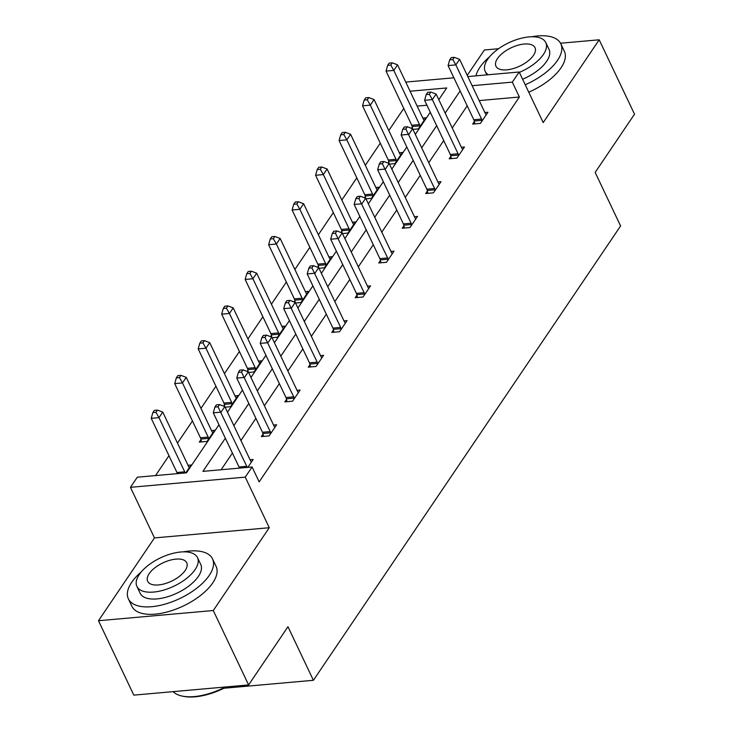 <?xml version="1.0" encoding="UTF-8"?>
<svg xmlns="http://www.w3.org/2000/svg" width="733" height="733" viewBox="0 0 733 733"><rect width="100%" height="100%" fill="white"/><g stroke="black" fill="none" stroke-linecap="round" stroke-linejoin="round"><path stroke-width="1.1" d="M467.791 76.571L519.175 71.999L543.199 122.594L599.191 39.793L634.512 114.192L595.159 172.402L620.594 225.975L313.403 680.288L287.968 626.724L248.606 684.934L133.809 695.131L98.488 620.732L213.276 610.525L269.268 527.723L245.243 477.128L130.447 487.326L137.3 477.201L186.475 472.831L218.965 424.774M248.606 684.934L213.276 610.525M599.191 39.793L560.516 43.229M498.55 48.735L484.394 49.991L467.233 75.38M269.268 527.723L154.471 537.921L98.488 620.732M154.471 537.921L130.447 487.326M403.764 108.438L388.802 130.575M380.29 143.164L365.318 165.301M356.806 177.89L341.844 200.027M333.332 212.616L318.36 234.752M309.848 247.333L294.877 269.469M286.365 282.058L271.402 304.195M262.89 316.784L247.919 338.921M239.407 351.51L224.445 373.647M215.933 386.236L200.961 408.373M192.449 420.962L177.487 443.099M168.975 455.688L155.524 475.58M223.904 688.25L313.403 680.288M450.859 156.303L449.182 158.795L456.934 158.108L464.465 146.976L461.387 147.251M403.901 225.755L402.225 228.247L409.976 227.56L417.498 216.427L414.429 216.702M356.944 295.207L355.258 297.699L363.018 297.012L370.541 285.879L367.471 286.154M309.986 364.658L308.3 367.151L316.06 366.454L323.583 355.331L320.513 355.606M263.028 434.11L261.342 436.593L269.103 435.906L276.625 424.774L273.556 425.048M467.205 105.836L452.234 127.973M443.722 140.562L428.759 162.699M420.247 175.288L405.276 197.424M396.764 210.014L381.792 232.15M373.28 244.74L358.318 266.876M349.806 279.456L334.834 301.593M326.322 314.182L311.36 336.319M302.848 348.908L287.877 371.045M279.365 383.634L264.402 405.77M255.89 418.36L240.919 440.496M232.407 453.086L221.137 469.752M225.343 438.206L202.913 471.365L252.097 466.994L259.161 481.874L519.395 97.013L479.199 100.586M250.072 459.774L253.151 459.499L247.818 467.379M286.511 399.384L284.825 401.876L292.577 401.18L300.109 390.057L297.03 390.322M333.469 329.932L331.783 332.425L339.535 331.737L347.066 320.605L343.988 320.88M380.427 260.481L378.741 262.973L386.502 262.286L394.024 251.153L390.955 251.428M427.385 191.029L425.699 193.521L433.46 192.834L440.982 181.702L437.913 181.976M474.343 121.586L472.657 124.069L480.417 123.382L487.94 112.25L484.87 112.525M252.097 466.994L245.243 477.128M519.175 71.999L512.321 82.133L472.134 85.697M519.395 97.013L512.321 82.133M460.141 90.956L445.169 113.093M436.657 125.682L421.686 147.819M413.174 160.408L398.211 182.544M389.699 195.134L374.728 217.27M366.216 229.85L351.254 251.987M342.742 264.576L327.77 286.713M319.258 299.302L304.296 321.439M295.784 334.028L280.812 356.165M272.3 368.754L257.329 390.891M248.817 403.48L233.854 425.616M405.743 82.087L453.892 77.799M438.792 99.661L446.709 87.96L410.077 91.213M227.477 412.184L242.449 390.048M250.961 377.458L265.923 355.322M274.435 342.742L289.407 320.605M297.919 308.016L312.881 285.879M321.393 273.29L336.365 251.153M344.876 238.564L359.839 216.427M368.351 203.838L383.322 181.702M391.834 169.112L406.797 146.976M415.309 134.386L430.28 112.25M426.945 105.222L417.141 106.102M422.813 118.04L425.891 117.766L418.36 128.898L412.936 129.384M411.46 128.33L412.294 127.102M399.338 152.766L402.408 152.491L394.885 163.624L389.452 164.11M387.977 163.047L388.811 161.819M375.855 187.492L378.934 187.217L371.402 198.35L365.978 198.835M364.503 197.773L365.336 196.545M352.381 222.218L355.45 221.943L347.928 233.076L342.494 233.552M341.019 232.498L341.853 231.271M328.897 256.944L331.976 256.669L324.444 267.802L319.02 268.278M317.545 267.224L318.369 265.997M305.423 291.67L308.492 291.395L300.97 302.527L295.536 303.004M294.061 301.95L294.895 300.722M281.939 326.396L285.009 326.121L277.486 337.244L272.062 337.73M270.587 336.676L271.412 335.448M258.456 361.112L261.534 360.847L254.003 371.97L248.579 372.456M247.103 371.402L247.937 370.174M234.981 395.838L238.051 395.573L230.529 406.696L225.095 407.181M223.629 406.128L224.454 404.9M211.498 430.564L214.577 430.289L207.045 441.422L199.294 442.109L200.979 439.626M188.024 465.29L191.093 465.015L185.77 472.895M236.365 398.056L236.072 397.753A3.729 2.043 -95.1 0 1 235.44 396.8L209.72 342.641L205.955 348.202L198.194 348.89L223.922 403.058A3.729 2.043 -95.1 0 1 224.335 404.332L224.802 406.568L250.53 460.736A3.729 2.043 84.9 0 0 251.162 461.689L251.465 461.992M219.515 404.579L216.418 404.854L214.906 407.081L218.013 406.806L219.515 404.579L224.811 406.568L221.045 412.138L213.294 412.826L239.013 466.994A3.729 2.043 84.9 0 1 239.398 468.121M247.158 467.434A3.729 2.043 84.9 0 0 246.764 466.307L218.013 406.806M214.906 407.081L213.294 412.826M189.407 467.507L189.114 467.205A3.729 2.043 -95.1 0 1 188.482 466.252L162.753 412.083L158.997 417.654L151.236 418.341L176.955 472.51A3.729 2.043 -95.1 0 1 177.349 473.637M155.964 412.322L157.467 410.095L154.361 410.37L152.858 412.597L155.964 412.322L158.997 417.654L184.716 471.814A3.729 2.043 -95.1 0 1 185.101 472.95M157.467 410.095L162.753 412.083M151.236 418.341L152.858 412.597M226.561 686.894A45.464 21.248 154.6 0 1 183.516 696.35L182.352 696.112A46.582 21.77 -25.4 0 0 225.352 686.995M173.107 691.64A46.582 21.77 -25.4 0 0 182.352 696.112M141.322 571.841A46.582 21.77 -25.4 0 0 131.674 582.323A46.582 21.77 -25.4 0 0 128.376 598.852A46.582 21.77 -25.4 0 0 165.438 604.019A46.582 21.77 -25.4 0 0 209.235 575.423A46.582 21.77 -25.4 0 0 212.533 558.894A46.582 21.77 -25.4 0 0 183.424 551.848M128.376 598.852L131.903 606.301A46.582 21.77 -25.4 0 0 168.975 611.459A46.582 21.77 -25.4 0 0 212.772 582.872A46.582 21.77 -25.4 0 0 216.07 566.334L212.533 558.894M197.507 557.639L200.75 564.483A33.544 15.677 154.6 0 1 198.377 576.395A33.544 15.677 154.6 0 1 166.84 596.983A33.544 15.677 154.6 0 1 140.159 593.263L136.906 586.418A33.544 15.677 -25.4 0 0 163.596 590.129A33.544 15.677 -25.4 0 0 195.125 569.55A33.544 15.677 -25.4 0 0 197.507 557.639A33.544 15.677 -25.4 0 0 170.816 553.928A33.544 15.677 -25.4 0 0 139.279 574.507A33.544 15.677 -25.4 0 0 136.906 586.418M185.202 570.43A21.614 10.106 -25.4 0 0 186.732 562.761A21.614 10.106 -25.4 0 0 169.534 560.36A21.614 10.106 -25.4 0 0 149.211 573.627A21.614 10.106 -25.4 0 0 147.681 581.296A21.614 10.106 -25.4 0 0 164.879 583.697A21.614 10.106 -25.4 0 0 185.202 570.43M489.598 56.753A46.582 21.77 -25.4 0 0 479.95 67.234A46.582 21.77 -25.4 0 0 476.001 75.838M525.231 84.753A46.582 21.77 -25.4 0 0 557.52 60.344A46.582 21.77 -25.4 0 0 560.818 43.806A46.582 21.77 -25.4 0 0 531.7 36.76M528.759 92.193A46.582 21.77 -25.4 0 0 561.047 67.784A46.582 21.77 -25.4 0 0 564.346 51.246L560.818 43.806M519.358 72.384A33.544 15.677 -25.4 0 0 543.41 54.462A33.544 15.677 -25.4 0 0 545.783 42.56L549.035 49.404A33.544 15.677 154.6 0 1 546.662 61.306A33.544 15.677 154.6 0 1 522.602 79.228M545.783 42.56A33.544 15.677 -25.4 0 0 519.092 38.84A33.544 15.677 -25.4 0 0 487.564 59.428A33.544 15.677 -25.4 0 0 485.182 71.33A33.544 15.677 -25.4 0 0 488.315 74.739M533.477 55.341A21.614 10.106 -25.4 0 0 535.008 47.672A21.614 10.106 -25.4 0 0 517.81 45.272A21.614 10.106 -25.4 0 0 497.487 58.539A21.614 10.106 -25.4 0 0 495.957 66.217A21.614 10.106 -25.4 0 0 513.155 68.609A21.614 10.106 -25.4 0 0 533.477 55.341M259.849 363.33L259.555 363.027A3.729 2.043 -95.1 0 1 258.914 362.075L233.195 307.915L229.438 313.477L221.678 314.164L247.397 368.332A3.729 2.043 -95.1 0 1 247.818 369.606L248.285 371.842L274.014 426.01A3.729 2.043 84.9 0 0 274.646 426.963L274.939 427.266M242.999 369.853L239.893 370.128L238.39 372.355L241.496 372.08L242.999 369.853L248.285 371.851L244.529 377.413L236.768 378.1L262.487 432.268A3.729 2.043 84.9 0 1 262.909 433.542L263.504 436.401M270.789 433.414L270.669 432.846A3.729 2.043 84.9 0 0 270.248 431.581L241.496 372.08M238.39 372.355L236.768 378.1M283.332 328.613L283.03 328.302A3.729 2.043 -95.1 0 1 282.397 327.358L256.678 273.189L252.912 278.751L245.161 279.438L270.88 333.607A3.729 2.043 -95.1 0 1 271.292 334.88L271.76 337.116L297.488 391.285A3.729 2.043 84.9 0 0 298.129 392.237L298.423 392.54M266.473 335.128L263.376 335.402L261.864 337.629L264.97 337.354L266.473 335.128L271.769 337.125L268.003 342.687L260.252 343.374L285.971 397.543A3.729 2.043 84.9 0 1 286.392 398.816L286.988 401.684M294.263 398.697L294.144 398.129A3.729 2.043 84.9 0 0 293.722 396.855L264.97 337.354M261.864 337.629L260.252 343.374M212.891 432.782L212.597 432.479A3.729 2.043 -95.1 0 1 211.956 431.526L186.237 377.358L182.471 382.928L174.72 383.616L200.439 437.784A3.729 2.043 -95.1 0 1 200.86 439.058L201.456 441.917M179.438 377.596L180.941 375.369L177.844 375.644L176.332 377.871L179.438 377.596L182.471 382.928L208.19 437.097A3.729 2.043 -95.1 0 1 208.612 438.361L208.731 438.93M180.941 375.369L186.237 377.358M174.72 383.616L176.332 377.871M202.922 342.87L204.425 340.643L201.318 340.918L199.816 343.145L202.922 342.87L205.955 348.202L231.674 402.371A3.729 2.043 -95.1 0 1 232.095 403.645L232.214 404.204M204.425 340.643L209.72 342.641M198.194 348.89L199.816 343.145M306.806 293.887L306.513 293.576A3.729 2.043 -95.1 0 1 305.872 292.632L280.153 238.463L276.396 244.025L268.635 244.712L294.354 298.881A3.729 2.043 -95.1 0 1 294.776 300.154L295.243 302.39L320.972 356.559A3.729 2.043 84.9 0 0 321.604 357.512L321.897 357.814M289.956 300.402L286.85 300.677L285.348 302.903L288.454 302.628L289.956 300.402L295.252 302.399L291.487 307.961L283.726 308.648L309.445 362.817A3.729 2.043 84.9 0 1 309.867 364.09L310.462 366.958M317.746 363.971L317.627 363.403A3.729 2.043 84.9 0 0 317.206 362.129L288.454 302.628M285.348 302.903L283.726 308.648M226.396 308.144L227.908 305.918L224.802 306.192L223.299 308.419L226.396 308.144L229.438 313.477L255.157 367.645A3.729 2.043 -95.1 0 1 255.57 368.919L255.689 369.487M227.908 305.918L233.195 307.915M221.678 314.164L223.299 308.419M330.29 259.161L329.987 258.85A3.729 2.043 -95.1 0 1 329.355 257.906L303.636 203.737L299.87 209.299L292.119 209.995L317.838 264.155A3.729 2.043 -95.1 0 1 318.25 265.428L318.718 267.673L344.446 321.842A3.729 2.043 84.9 0 0 345.087 322.786L345.38 323.097M313.431 265.676L310.334 265.951L308.831 268.177L311.928 267.902L313.431 265.676L318.727 267.673L314.961 273.235L307.209 273.922L332.929 328.091A3.729 2.043 84.9 0 1 333.35 329.364L333.946 332.232M341.221 329.245L341.102 328.677A3.729 2.043 84.9 0 0 340.689 327.404L311.928 267.902M308.831 268.177L307.209 273.922M249.88 273.418L251.382 271.192L248.276 271.467L246.774 273.693L249.88 273.418L252.912 278.751L278.632 332.919A3.729 2.043 -95.1 0 1 279.053 334.193L279.172 334.761M251.382 271.192L256.678 273.189M245.161 279.438L246.774 273.693M353.764 224.435L353.471 224.133A3.729 2.043 -95.1 0 1 352.839 223.18L327.11 169.011L323.354 174.573L315.593 175.269L341.312 229.429A3.729 2.043 -95.1 0 1 341.734 230.703L342.201 232.947L367.929 287.116A3.729 2.043 84.9 0 0 368.562 288.06L368.864 288.371M336.914 230.95L333.808 231.234L332.306 233.451L335.412 233.176L336.914 230.95L342.21 232.947L338.444 238.509L330.684 239.205L356.412 293.365A3.729 2.043 84.9 0 1 356.824 294.639L357.429 297.506M364.704 294.519L364.585 293.951A3.729 2.043 84.9 0 0 364.164 292.678L335.412 233.176M332.306 233.451L330.684 239.205M273.354 238.692L274.866 236.466L271.76 236.741L270.257 238.967L273.354 238.692L276.396 244.025L302.115 298.194A3.729 2.043 -95.1 0 1 302.527 299.467L302.647 300.035M274.866 236.466L280.153 238.463M268.635 244.712L270.257 238.967M377.248 189.71L376.954 189.407A3.729 2.043 -95.1 0 1 376.313 188.454L350.594 134.286L346.828 139.856L339.077 140.544L364.796 194.712A3.729 2.043 -95.1 0 1 365.217 195.977L365.685 198.222L391.404 252.39A3.729 2.043 84.9 0 0 392.045 253.334L392.338 253.645M360.398 196.233L357.292 196.508L355.789 198.735L358.886 198.451L360.398 196.233L365.685 198.222L361.928 203.783L354.167 204.48L379.886 258.639A3.729 2.043 84.9 0 1 380.308 259.913L380.903 262.781M388.178 259.794L388.059 259.225A3.729 2.043 84.9 0 0 387.647 257.952L358.886 198.451M355.789 198.735L354.167 204.48M296.838 203.966L298.34 201.74L295.243 202.024L293.731 204.25L296.838 203.966L299.87 209.299L325.589 263.468A3.729 2.043 -95.1 0 1 326.011 264.741L326.13 265.309M298.34 201.74L303.636 203.737M292.119 209.995L293.731 204.25M400.722 154.984L400.429 154.681A3.729 2.043 -95.1 0 1 399.797 153.728L374.077 99.56L370.312 105.131L362.551 105.818L388.27 159.986A3.729 2.043 -95.1 0 1 388.692 161.251L389.159 163.496L414.887 217.664A3.729 2.043 84.9 0 0 415.519 218.617L415.822 218.92M383.872 161.507L380.775 161.782L379.263 164.009L382.369 163.734L383.872 161.507L389.168 163.496L385.402 169.057L377.651 169.754L403.37 223.913A3.729 2.043 84.9 0 1 403.782 225.187L404.387 228.055M411.662 225.068L411.543 224.5A3.729 2.043 84.9 0 0 411.121 223.226L382.369 163.734M379.263 164.009L377.651 169.754M320.321 169.25L321.824 167.023L318.718 167.298L317.215 169.525L320.321 169.25L323.354 174.573L349.073 228.742A3.729 2.043 -95.1 0 1 349.494 230.015L349.614 230.583M321.824 167.023L327.11 169.011M315.593 175.269L317.215 169.525M424.205 120.258L423.912 119.955A3.729 2.043 -95.1 0 1 423.271 119.003L397.552 64.834L393.786 70.405L386.034 71.092L411.754 125.261A3.729 2.043 -95.1 0 1 412.175 126.534L412.642 128.77L438.371 182.938A3.729 2.043 84.9 0 0 439.003 183.891L439.296 184.194M407.356 126.782L404.25 127.056L402.747 129.283L405.844 129.008L407.356 126.782L412.642 128.77L408.886 134.341L401.125 135.028L426.844 189.196A3.729 2.043 84.9 0 1 427.266 190.461L427.861 193.329M435.136 190.342L435.026 189.774A3.729 2.043 84.9 0 0 434.605 188.5L405.844 129.008M402.747 129.283L401.125 135.028M343.795 134.524L345.298 132.297L342.201 132.572L340.689 134.799L343.795 134.524L346.828 139.856L372.547 194.016A3.729 2.043 -95.1 0 1 372.969 195.29L373.088 195.858M345.298 132.297L350.594 134.286M339.077 140.544L340.689 134.799M458.62 155.616L458.501 155.048A3.729 2.043 84.9 0 0 458.079 153.774L432.36 99.615L436.126 94.044L461.845 148.213A3.729 2.043 84.9 0 0 462.486 149.166L462.78 149.468M451.345 158.603L450.749 155.735A3.729 2.043 84.9 0 0 450.328 154.471L424.609 100.302L432.36 99.615L429.327 94.282L430.83 92.056L427.733 92.331L426.221 94.557L429.327 94.282M426.221 94.557L424.609 100.302M436.126 94.044L430.83 92.056M367.279 99.798L368.781 97.571L365.675 97.846L364.173 100.073L367.279 99.798L370.312 105.131L396.031 159.29A3.729 2.043 -95.1 0 1 396.452 160.564L396.571 161.132M368.781 97.571L374.077 99.56M362.551 105.818L364.173 100.073M482.103 120.89L481.984 120.322A3.729 2.043 84.9 0 0 481.563 119.058L455.844 64.889L459.609 59.318L485.328 113.487A3.729 2.043 84.9 0 0 485.961 114.44L486.254 114.742M474.819 123.877L474.224 121.018A3.729 2.043 84.9 0 0 473.802 119.745L448.083 65.576L455.844 64.889L452.811 59.556L454.313 57.33L451.207 57.605L449.705 59.831L452.811 59.556M449.705 59.831L448.083 65.576M459.609 59.318L454.313 57.33M390.753 65.072L392.256 62.846L389.159 63.12L387.656 65.347L390.753 65.072L393.786 70.405L419.514 124.564A3.729 2.043 -95.1 0 1 419.927 125.838L420.046 126.406M392.256 62.846L397.552 64.834M386.034 71.092L387.656 65.347M246.764 466.307L239.013 466.994M176.955 472.51L184.716 471.814M270.669 432.846L262.909 433.542M270.248 431.581L262.487 432.268M294.144 398.129L286.392 398.816M293.722 396.855L285.971 397.543M200.439 437.784L208.19 437.097M200.86 439.058L208.612 438.361M223.922 403.058L231.674 402.371M224.335 404.332L232.095 403.645M317.627 363.403L309.867 364.09M317.206 362.129L309.445 362.817M247.397 368.332L255.157 367.645M247.818 369.606L255.57 368.919M341.102 328.677L333.35 329.364M340.689 327.404L332.929 328.091M270.88 333.607L278.632 332.919M271.292 334.88L279.053 334.193M364.585 293.951L356.824 294.639M364.164 292.678L356.412 293.365M294.354 298.881L302.115 298.194M294.776 300.154L302.527 299.467M388.059 259.225L380.308 259.913M387.647 257.952L379.886 258.639M317.838 264.155L325.589 263.468M318.25 265.428L326.011 264.741M411.543 224.5L403.782 225.187M411.121 223.226L403.37 223.913M341.312 229.429L349.073 228.742M341.734 230.703L349.494 230.015M435.026 189.774L427.266 190.461M434.605 188.5L426.844 189.196M364.796 194.712L372.547 194.016M365.217 195.977L372.969 195.29M458.501 155.048L450.749 155.735M458.079 153.774L450.328 154.471M388.27 159.986L396.031 159.29M388.692 161.251L396.452 160.564M481.984 120.322L474.224 121.018M481.563 119.058L473.802 119.745M411.754 125.261L419.514 124.564M412.175 126.534L419.927 125.838M486.868 74.876L485.182 71.33"/></g></svg>
